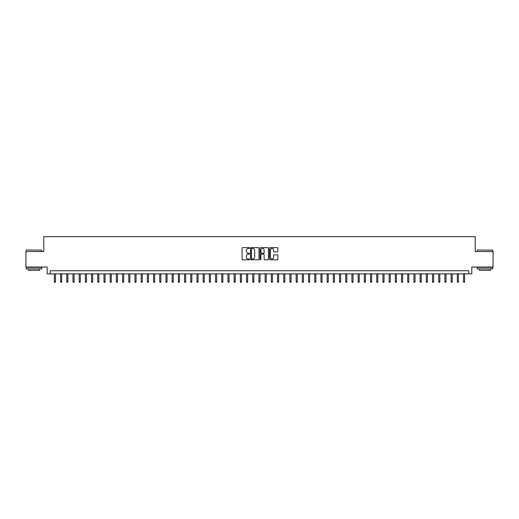 <?xml version="1.0" encoding="UTF-8"?>
<svg xmlns="http://www.w3.org/2000/svg" width="519" height="519" viewBox="0 0 519 519"><rect width="100%" height="100%" fill="white"/><g stroke="black" fill="none" stroke-linecap="round" stroke-linejoin="round"><path stroke-width="0.78" d="M249.581 248.043A0.428 0.428 0 0 0 249.159 247.621L242.691 247.621A0.61 0.61 0 0 0 242.081 248.225L242.081 259.182A0.61 0.61 0 0 0 242.691 259.785L249.159 259.785A0.428 0.428 0 0 0 249.581 259.364A0.428 0.428 0 0 0 249.159 258.936L248.322 258.936A1.946 1.946 0 0 1 246.369 256.989L246.369 256.075A1.946 1.946 0 0 1 248.322 254.128L249.159 254.128A0.428 0.428 0 0 0 249.581 253.707A0.428 0.428 0 0 0 249.159 253.278L248.322 253.278A1.946 1.946 0 0 1 246.369 251.332L246.369 250.418A1.946 1.946 0 0 1 248.322 248.471L249.159 248.471A0.428 0.428 0 0 0 249.581 248.043M277.282 251.91A0.61 0.61 0 0 0 277.892 251.3L277.892 248.225A0.61 0.61 0 0 0 277.282 247.621L270.101 247.621A0.61 0.61 0 0 0 269.497 248.225L269.497 259.182A0.61 0.61 0 0 0 270.101 259.785L277.282 259.785A0.61 0.61 0 0 0 277.892 259.182L277.892 255.471A0.61 0.61 0 0 0 277.282 254.861L274.207 254.861A0.61 0.61 0 0 0 273.604 255.471L273.604 257.307A1.628 1.628 0 0 1 271.975 258.936A1.628 1.628 0 0 1 270.347 257.307L270.347 250.1A1.628 1.628 0 0 1 271.975 248.471A1.628 1.628 0 0 1 273.604 250.1L273.604 251.3A0.61 0.61 0 0 0 274.207 251.91L277.282 251.91M468.722 273.85L471.816 273.85L471.816 267.032L493.05 267.032L493.05 251.533L475.229 251.533L475.229 236.658L43.771 236.658L43.771 251.533L25.95 251.533L25.95 267.032L47.184 267.032L47.184 273.85L468.722 273.85L468.722 270.749L50.278 270.749L50.278 273.85M258.968 248.225A0.61 0.61 0 0 0 258.358 247.621L251.177 247.621A0.61 0.61 0 0 0 250.573 248.225L250.573 259.182A0.61 0.61 0 0 0 251.177 259.785L258.358 259.785A0.61 0.61 0 0 0 258.968 259.182L258.968 248.225M260.642 247.621L267.823 247.621A0.61 0.61 0 0 1 268.427 248.225L268.427 259.182A0.61 0.61 0 0 1 267.823 259.785L264.748 259.785A0.61 0.61 0 0 1 264.139 259.182L264.139 254.738A0.61 0.61 0 0 0 263.529 254.128L261.492 254.128A0.61 0.61 0 0 0 260.882 254.738L260.882 259.364A0.428 0.428 0 0 1 260.46 259.785A0.428 0.428 0 0 1 260.032 259.364L260.032 248.225A0.61 0.61 0 0 1 260.642 247.621M251.851 248.471A0.428 0.428 0 0 0 251.423 248.899L251.423 258.514A0.428 0.428 0 0 0 251.851 258.936L252.734 258.936A1.946 1.946 0 0 0 254.68 256.989L254.68 250.418A1.946 1.946 0 0 0 252.734 248.471L251.851 248.471M264.139 250.132A1.628 1.628 0 0 0 262.51 248.504A1.628 1.628 0 0 0 260.882 250.132L260.882 252.669A0.61 0.61 0 0 0 261.492 253.278L263.529 253.278A0.61 0.61 0 0 0 264.139 252.669L264.139 250.132M55.488 281.538L55.241 282.342L54.618 282.342L54.372 281.538L55.488 281.538L55.488 273.85M54.372 281.538L54.372 273.85M26.443 249.983L41.76 250.171L26.443 249.983M34.007 268.894L26.261 268.894L26.261 267.343L41.76 267.343L41.76 268.894L34.007 268.894M39.587 268.894L39.587 270.315L28.428 270.315L28.428 268.894M477.428 249.983L492.739 250.171L477.428 249.983M484.993 268.894L477.24 268.894L477.24 267.343L492.739 267.343L492.739 268.894L484.993 268.894M490.572 268.894L490.572 270.315L479.413 270.315L479.413 268.894M61.69 281.538L61.437 282.342L60.82 282.342L60.574 281.538L61.69 281.538L61.69 273.85M60.574 281.538L60.574 273.85M67.885 281.538L67.639 282.342L67.016 282.342L66.769 281.538L67.885 281.538L67.885 273.85M66.769 281.538L66.769 273.85M74.087 281.538L73.841 282.342L73.218 282.342L72.971 281.538L74.087 281.538L74.087 273.85M72.971 281.538L72.971 273.85M80.283 281.538L80.036 282.342L79.42 282.342L79.167 281.538L80.283 281.538L80.283 273.85M79.167 281.538L79.167 273.85M86.485 281.538L86.238 282.342L85.616 282.342L85.369 281.538L86.485 281.538L86.485 273.85M85.369 281.538L85.369 273.85M92.68 281.538L92.434 282.342L91.818 282.342L91.565 281.538L92.68 281.538L92.68 273.85M91.565 281.538L91.565 273.85M98.882 281.538L98.636 282.342L98.013 282.342L97.767 281.538L98.882 281.538L98.882 273.85M97.767 281.538L97.767 273.85M105.078 281.538L104.832 282.342L104.215 282.342L103.962 281.538L105.078 281.538L105.078 273.85M103.962 281.538L103.962 273.85M111.28 281.538L111.034 282.342L110.411 282.342L110.164 281.538L111.28 281.538L111.28 273.85M110.164 281.538L110.164 273.85M117.482 281.538L117.229 282.342L116.613 282.342L116.366 281.538L117.482 281.538L117.482 273.85M116.366 281.538L116.366 273.85M123.678 281.538L123.431 282.342L122.808 282.342L122.562 281.538L123.678 281.538L123.678 273.85M122.562 281.538L122.562 273.85M129.88 281.538L129.627 282.342L129.01 282.342L128.764 281.538L129.88 281.538L129.88 273.85M128.764 281.538L128.764 273.85M136.075 281.538L135.829 282.342L135.206 282.342L134.959 281.538L136.075 281.538L136.075 273.85M134.959 281.538L134.959 273.85M142.277 281.538L142.031 282.342L141.408 282.342L141.162 281.538L142.277 281.538L142.277 273.85M141.162 281.538L141.162 273.85M148.473 281.538L148.226 282.342L147.604 282.342L147.357 281.538L148.473 281.538L148.473 273.85M147.357 281.538L147.357 273.85M154.675 281.538L154.428 282.342L153.806 282.342L153.559 281.538L154.675 281.538L154.675 273.85M153.559 281.538L153.559 273.85M160.871 281.538L160.624 282.342L160.008 282.342L159.755 281.538L160.871 281.538L160.871 273.85M159.755 281.538L159.755 273.85M167.073 281.538L166.826 282.342L166.203 282.342L165.957 281.538L167.073 281.538L167.073 273.85M165.957 281.538L165.957 273.85M173.268 281.538L173.022 282.342L172.405 282.342L172.152 281.538L173.268 281.538L173.268 273.85M172.152 281.538L172.152 273.85M179.47 281.538L179.224 282.342L178.601 282.342L178.354 281.538L179.47 281.538L179.47 273.85M178.354 281.538L178.354 273.85M185.672 281.538L185.419 282.342L184.803 282.342L184.556 281.538L185.672 281.538L185.672 273.85M184.556 281.538L184.556 273.85M191.868 281.538L191.621 282.342L190.998 282.342L190.752 281.538L191.868 281.538L191.868 273.85M190.752 281.538L190.752 273.85M198.07 281.538L197.817 282.342L197.201 282.342L196.954 281.538L198.07 281.538L198.07 273.85M196.954 281.538L196.954 273.85M204.265 281.538L204.019 282.342L203.396 282.342L203.15 281.538L204.265 281.538L204.265 273.85M203.15 281.538L203.15 273.85M210.467 281.538L210.214 282.342L209.598 282.342L209.352 281.538L210.467 281.538L210.467 273.85M209.352 281.538L209.352 273.85M216.663 281.538L216.417 282.342L215.794 282.342L215.547 281.538L216.663 281.538L216.663 273.85M215.547 281.538L215.547 273.85M222.865 281.538L222.619 282.342L221.996 282.342L221.749 281.538L222.865 281.538L222.865 273.85M221.749 281.538L221.749 273.85M229.061 281.538L228.814 282.342L228.198 282.342L227.945 281.538L229.061 281.538L229.061 273.85M227.945 281.538L227.945 273.85M235.263 281.538L235.016 282.342L234.393 282.342L234.147 281.538L235.263 281.538L235.263 273.85M234.147 281.538L234.147 273.85M241.458 281.538L241.212 282.342L240.595 282.342L240.342 281.538L241.458 281.538L241.458 273.85M240.342 281.538L240.342 273.85M247.66 281.538L247.414 282.342L246.791 282.342L246.544 281.538L247.66 281.538L247.66 273.85M246.544 281.538L246.544 273.85M253.856 281.538L253.609 282.342L252.993 282.342L252.74 281.538L253.856 281.538L253.856 273.85M252.74 281.538L252.74 273.85M260.058 281.538L259.811 282.342L259.189 282.342L258.942 281.538L260.058 281.538L260.058 273.85M258.942 281.538L258.942 273.85M266.26 281.538L266.007 282.342L265.391 282.342L265.144 281.538L266.26 281.538L266.26 273.85M265.144 281.538L265.144 273.85M272.456 281.538L272.209 282.342L271.586 282.342L271.34 281.538L272.456 281.538L272.456 273.85M271.34 281.538L271.34 273.85M278.658 281.538L278.405 282.342L277.788 282.342L277.542 281.538L278.658 281.538L278.658 273.85M277.542 281.538L277.542 273.85M284.853 281.538L284.607 282.342L283.984 282.342L283.737 281.538L284.853 281.538L284.853 273.85M283.737 281.538L283.737 273.85M291.055 281.538L290.802 282.342L290.186 282.342L289.939 281.538L291.055 281.538L291.055 273.85M289.939 281.538L289.939 273.85M297.251 281.538L297.004 282.342L296.381 282.342L296.135 281.538L297.251 281.538L297.251 273.85M296.135 281.538L296.135 273.85M303.453 281.538L303.206 282.342L302.583 282.342L302.337 281.538L303.453 281.538L303.453 273.85M302.337 281.538L302.337 273.85M309.648 281.538L309.402 282.342L308.786 282.342L308.533 281.538L309.648 281.538L309.648 273.85M308.533 281.538L308.533 273.85M315.85 281.538L315.604 282.342L314.981 282.342L314.735 281.538L315.85 281.538L315.85 273.85M314.735 281.538L314.735 273.85M322.046 281.538L321.799 282.342L321.183 282.342L320.93 281.538L322.046 281.538L322.046 273.85M320.93 281.538L320.93 273.85M328.248 281.538L328.002 282.342L327.379 282.342L327.132 281.538L328.248 281.538L328.248 273.85M327.132 281.538L327.132 273.85M334.444 281.538L334.197 282.342L333.581 282.342L333.328 281.538L334.444 281.538L334.444 273.85M333.328 281.538L333.328 273.85M340.646 281.538L340.399 282.342L339.776 282.342L339.53 281.538L340.646 281.538L340.646 273.85M339.53 281.538L339.53 273.85M346.848 281.538L346.595 282.342L345.978 282.342L345.732 281.538L346.848 281.538L346.848 273.85M345.732 281.538L345.732 273.85M353.043 281.538L352.797 282.342L352.174 282.342L351.927 281.538L353.043 281.538L353.043 273.85M351.927 281.538L351.927 273.85M359.245 281.538L358.992 282.342L358.376 282.342L358.129 281.538L359.245 281.538L359.245 273.85M358.129 281.538L358.129 273.85M365.441 281.538L365.194 282.342L364.572 282.342L364.325 281.538L365.441 281.538L365.441 273.85M364.325 281.538L364.325 273.85M371.643 281.538L371.396 282.342L370.774 282.342L370.527 281.538L371.643 281.538L371.643 273.85M370.527 281.538L370.527 273.85M377.838 281.538L377.592 282.342L376.969 282.342L376.723 281.538L377.838 281.538L377.838 273.85M376.723 281.538L376.723 273.85M384.041 281.538L383.794 282.342L383.171 282.342L382.925 281.538L384.041 281.538L384.041 273.85M382.925 281.538L382.925 273.85M390.236 281.538L389.99 282.342L389.373 282.342L389.12 281.538L390.236 281.538L390.236 273.85M389.12 281.538L389.12 273.85M396.438 281.538L396.192 282.342L395.569 282.342L395.322 281.538L396.438 281.538L396.438 273.85M395.322 281.538L395.322 273.85M402.634 281.538L402.387 282.342L401.771 282.342L401.518 281.538L402.634 281.538L402.634 273.85M401.518 281.538L401.518 273.85M408.836 281.538L408.589 282.342L407.966 282.342L407.72 281.538L408.836 281.538L408.836 273.85M407.72 281.538L407.72 273.85M415.038 281.538L414.785 282.342L414.168 282.342L413.922 281.538L415.038 281.538L415.038 273.85M413.922 281.538L413.922 273.85M421.233 281.538L420.987 282.342L420.364 282.342L420.118 281.538L421.233 281.538L421.233 273.85M420.118 281.538L420.118 273.85M427.435 281.538L427.182 282.342L426.566 282.342L426.32 281.538L427.435 281.538L427.435 273.85M426.32 281.538L426.32 273.85M433.631 281.538L433.384 282.342L432.762 282.342L432.515 281.538L433.631 281.538L433.631 273.85M432.515 281.538L432.515 273.85M439.833 281.538L439.58 282.342L438.964 282.342L438.717 281.538L439.833 281.538L439.833 273.85M438.717 281.538L438.717 273.85M446.029 281.538L445.782 282.342L445.159 282.342L444.913 281.538L446.029 281.538L446.029 273.85M444.913 281.538L444.913 273.85M452.231 281.538L451.984 282.342L451.361 282.342L451.115 281.538L452.231 281.538L452.231 273.85M451.115 281.538L451.115 273.85M458.426 281.538L458.18 282.342L457.563 282.342L457.31 281.538L458.426 281.538L458.426 273.85M457.31 281.538L457.31 273.85M464.628 281.538L464.382 282.342L463.759 282.342L463.512 281.538L464.628 281.538L464.628 273.85M463.512 281.538L463.512 273.85M26.261 251.533L26.261 250.171M41.76 251.533L41.76 250.171M477.24 251.533L477.24 250.171M492.739 251.533L492.739 250.171"/></g></svg>
